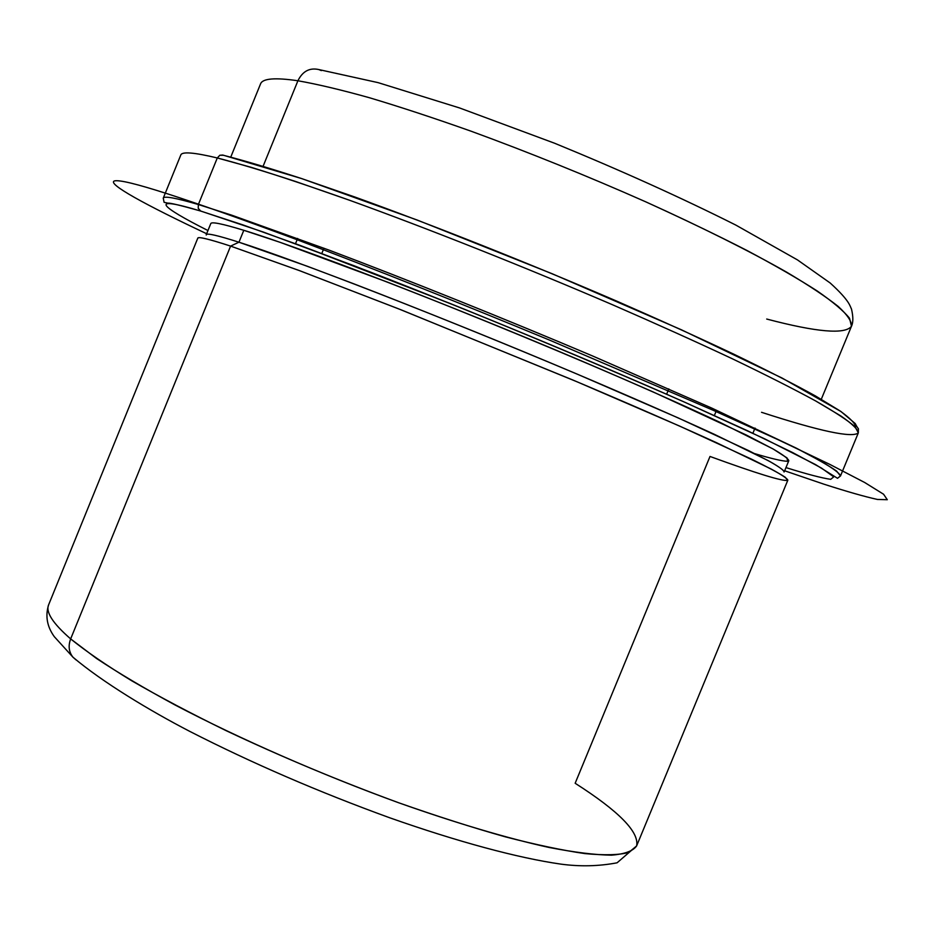 <?xml version="1.0" encoding="UTF-8"?>
<svg xmlns="http://www.w3.org/2000/svg" width="934" height="934" viewBox="0 0 934 934"><rect width="100%" height="100%" fill="white"/><g stroke="black" fill="none" stroke-linecap="round" stroke-linejoin="round"><path stroke-width="1.4" d="M260.551 83.885C262.571 78.444 275.016 77.405 297.911 80.768L263.108 166.252L297.911 80.768C317.14 84.142 340.968 89.792 369.397 97.72C400.184 106.92 434.1 118.093 471.156 131.227C529.333 152.534 587.463 176.036 645.546 201.744C701.341 226.974 749.862 251.258 786.591 272.133C808.832 285.337 826.041 296.779 838.242 306.469C847.523 315.038 851.936 321.635 851.481 326.246L849.531 318.261C843.822 311.092 833.058 301.997 817.238 290.988C798.5 278.951 775.057 265.431 746.885 250.429C716.308 234.784 682.52 218.556 645.546 201.744C587.463 176.036 529.333 152.534 471.156 131.227C434.1 118.093 400.184 106.92 369.397 97.72C340.968 89.792 317.14 84.142 297.911 80.768C275.016 77.405 262.571 78.444 260.551 83.885L230.768 157.087M855.532 427.2C855.813 423.989 850.57 418.514 839.794 410.762L815.464 395.958C793.795 384.002 766.639 370.109 734.019 354.29C698.585 337.548 659.451 319.825 616.638 301.087C528.983 263.283 433.294 225.281 354.99 197.062L301.367 178.487C269.891 168.237 243.891 160.496 223.378 155.266L219.805 155.266L217.295 157.963C194.155 152.429 181.99 151.436 180.799 154.997C181.99 151.436 194.155 152.429 217.295 157.963L219.805 155.266L222.782 155.044L301.787 178.616L417.3 220.074L552.006 273.674L681.236 329.714L782.085 378.036L841.02 411.555L855.217 423.557C859.514 432.103 858.241 425.379 858.334 432.874L854.949 426.616C847.652 420.347 834.541 411.777 815.604 400.919C793.27 388.777 765.483 374.709 732.221 358.714C696.157 341.797 656.45 323.9 613.101 305.009C524.418 266.879 428.017 228.608 349.339 200.18C311.676 186.835 278.927 175.872 251.094 167.291L217.295 157.963C237.843 163.275 263.913 171.109 295.494 181.453L349.339 200.18C428.017 228.608 524.418 266.879 613.101 305.009C656.45 323.9 696.157 341.797 732.221 358.714C765.483 374.709 793.27 388.777 815.604 400.919L840.869 415.969C852.263 423.884 858.077 429.523 858.334 432.874C852.298 438.151 820.04 431.286 761.537 412.303M321.798 253.511L323.958 248.21L321.798 253.511M668.814 388.906L666.631 394.218M321.354 70.599L318.786 69.548C309.551 67.528 302.593 71.264 297.911 80.768C302.593 71.264 309.551 67.528 318.786 69.548L378.095 82.636L459.563 107.947L554.609 143.241C620.993 170.467 681.4 197.751 735.829 225.082L797.461 259.897L830.186 283.002C850.209 301.168 849.952 306.352 851.493 309.037C853.291 316.719 853.291 322.452 851.481 326.246L821.29 399.273M766.709 319.043C816.888 332.259 845.153 334.652 851.481 326.246M76.098 659.953L72.969 657.197C68.847 652.014 68.077 645.919 70.657 638.914L96.424 658.4C118.268 672.889 144.548 688.451 175.265 705.1C239.793 738.911 321.086 774.519 398.561 802.726C455.967 823.087 507.851 838.417 549.192 847.488C574.69 852.403 595.46 854.96 611.49 855.17C624.683 854.096 633.054 851.026 636.603 845.959C639.475 832.171 618.985 811.272 575.157 783.264L710.003 456.457C756.447 473.386 782.318 481.36 787.631 480.391L785.249 477.251C779.201 473.304 768.04 467.315 751.765 459.259L679.835 426.173L576.838 381.702L401.036 309.808L299.919 270.79L230.593 246.097L298.938 270.428L398.514 308.815L572.367 379.811C628.64 403.593 678.166 425.215 716.261 442.576L771.087 468.985C781.524 474.694 787.117 478.418 787.852 480.146L636.603 845.959L628.687 852.485C618.985 855.065 604.391 855.439 584.894 853.594C562.642 850.384 536.081 844.78 505.212 836.806C472.242 827.489 436.68 816.129 398.561 802.726C339.252 780.964 281.729 756.925 225.993 730.598C190.863 713.389 159.387 696.752 131.589 680.711C106.383 665.3 86.068 651.372 70.657 638.914C68.077 645.919 68.847 652.014 72.969 657.197L76.098 659.953M197.786 238.485C196.992 236.174 207.932 238.719 230.593 246.097L238.952 242.21L230.593 246.097C209.216 239.127 198.277 236.477 197.798 238.147L48.626 604.812C45.497 612.05 52.841 623.422 70.657 638.914L230.593 246.097L70.657 638.914C52.841 623.422 45.497 612.05 48.626 604.812C45.147 615.973 47.039 626.597 54.312 636.684L72.969 657.197C102.471 682.182 149.697 710.599 189.824 731.415C252.017 763.171 318.646 791.962 389.723 817.787C457.765 841.779 517.973 857.996 560.972 864.137C580.119 866.717 598.822 866.273 617.082 862.806L636.603 845.959M206.227 235.018C205.678 232.683 216.583 235.076 238.952 242.21L307.053 266.167L353.426 283.667C420.93 309.644 502.726 342.685 577.667 374.324L678.282 417.953L748.683 450.643L769.943 461.594C779.458 467.035 784.163 470.502 784.046 472.009M238.952 242.21L243.797 230.301C300.374 247.51 447.374 303.982 579.092 359.905C634.793 383.652 681.575 404.387 719.46 422.098L772.768 448.799C782.879 454.706 788.226 458.664 788.821 460.672L784.245 471.763C783.556 469.954 778.127 466.194 767.935 460.497L714.405 434.345C676.426 416.891 629.563 396.343 573.826 372.701C442.051 317 295.237 260.096 238.952 242.21C217.692 235.426 206.799 232.928 206.251 234.714L210.78 223.6C211.434 221.545 222.432 223.775 243.797 230.301L238.952 242.21M207.955 230.535C159.48 206.157 147.946 195.124 200.682 211.061L242.653 224.814L300.164 245.444L450.036 303.445C533.314 337.011 616.942 372.246 686.56 403.033L747.188 430.609L792.581 452.535L821.406 468.027L833.747 476.865L830.723 479.329C821.792 478.056 806.871 474.145 785.961 467.595C806.871 474.145 821.792 478.056 830.723 479.329L833.747 476.865L821.406 468.027L792.581 452.535L747.188 430.609L686.56 403.033C594.491 362.217 473.701 312.154 370.658 272.156L300.164 245.444L242.653 224.814L200.682 211.061C147.946 195.124 159.48 206.157 207.955 230.535M754.637 453.609C771.005 458.524 781.98 461.092 787.584 461.326L787.012 457.917L773.387 449.149L746.161 434.952L653.111 391.93C574.433 357.255 474.215 315.809 388.24 282.418L280.235 242.373L243.797 230.301M180.799 154.997L163.252 198.183C163.975 195.766 175.685 197.88 198.358 204.523L198.218 208.27L200.682 211.061L198.218 208.27L198.358 204.523L231.62 215.135L328.966 250.09C407.166 279.593 503.368 318.202 592.214 355.807L711.836 408.123L796.118 448.063L821.92 461.781C833.677 468.786 839.876 473.503 840.507 475.943L836.56 471.051C828.89 465.704 815.405 458.045 796.118 448.063L711.836 408.123L592.214 355.807C503.368 318.202 407.166 279.593 328.966 250.09L231.62 215.135L198.358 204.523L217.295 157.963L198.358 204.523C175.685 197.88 163.975 195.766 163.252 198.183L164.104 202.316L168.073 203.168C169.825 202.795 180.624 205.398 200.495 210.967L263.213 232.017L354.126 265.77L463.976 309.049C542.467 341.05 615.529 371.872 683.198 401.527L764.514 438.77L815.487 464.56L837.506 478.29L840.507 475.943L858.334 432.874M755.034 428.064L752.886 433.259M784.642 470.783L824.197 484.267C847.068 491.623 864.802 496.678 877.411 499.445L887.3 499.713L883.564 494.226L864.686 482.504L829.719 464.338L778.711 439.984L712.957 410.178L549.437 340.058C460.322 303.153 371.452 267.86 295.961 239.302C184.745 197.985 124.257 178.522 114.497 180.916C106.394 183.531 145.552 204.92 206.648 233.733M297.642 238.45L295.494 243.727M716.541 410.259L714.37 415.513"/></g></svg>
